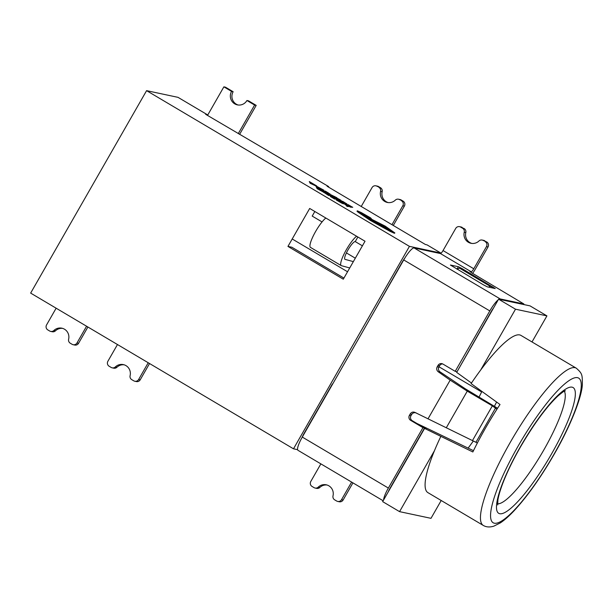 <?xml version="1.0" encoding="UTF-8"?>
<svg xmlns="http://www.w3.org/2000/svg" width="613" height="613" viewBox="0 0 613 613"><rect width="100%" height="100%" fill="white"/><g stroke="black" fill="none" stroke-linecap="round" stroke-linejoin="round"><path stroke-width="0.92" d="M231.568 91.391L223.883 86.839L225.454 87.176L233.139 91.728L231.568 91.391A9.134 8.911 -78 0 0 237.354 104.877A9.134 8.911 -78 0 0 246.939 100.501L248.51 100.831L256.196 105.382L239.599 134.377M233.139 91.728A9.134 8.911 -78 0 0 238.15 105.007M343.924 278.087L291.88 247.254L287.949 246.418L343.288 279.199L365.026 241.238L309.688 208.458L287.949 246.418M347.548 271.758L292.209 238.978M238.258 133.634L254.625 105.053L256.196 105.382M207.516 115.42L223.883 86.839M254.625 105.053L246.939 100.501M464.24 232.25A3.655 3.563 -78 0 0 462.593 228.243L464.164 228.58A3.655 3.563 102 0 1 465.811 232.588L464.24 232.25A9.134 8.911 -78 0 0 478.975 240.978A3.655 3.563 -78 0 1 483.213 240.465L486.768 241.974L483.213 240.465M465.811 232.588A9.134 8.911 -78 0 0 471.795 243.422M378.52 186.559L376.949 186.229A3.655 3.563 -78 0 0 375.892 185.816L377.462 186.153A3.655 3.563 102 0 1 378.52 186.559L380.504 187.739A3.655 3.563 102 0 1 382.152 191.746L380.581 191.409A9.134 8.911 -78 0 0 395.316 200.137A3.655 3.563 -78 0 1 399.553 199.623L403.109 201.133A3.655 3.563 102 0 1 404.373 206.114L393.293 225.469M382.152 191.746A9.134 8.911 -78 0 0 388.136 202.574M494.522 406.113A65.767 13.739 120.6 0 0 496.599 402.044M438.992 366.789L481.626 391.968A65.453 13.67 -59.4 0 1 479.128 396.91M440.747 436.563A91.345 19.08 120.6 0 0 434.425 450.77L399.561 511.64L382.658 501.626L424.579 428.418L472.845 451.965A91.345 19.08 -59.4 0 1 485.527 428.043A91.345 19.08 -59.4 0 1 500.016 404.511L471.09 383.585A91.345 19.08 120.6 0 1 480.646 370.068L515.502 309.197L498.591 299.182L456.67 372.39L471.458 383.033M434.425 450.77A91.345 19.08 120.6 0 0 427.866 492.607L483.205 525.387A91.345 19.08 -59.4 0 1 510.123 442.617A91.345 19.08 -59.4 0 1 576.32 368.206L520.981 335.426A91.345 19.08 120.6 0 0 480.646 370.068M336.905 197.731L329.495 194.083L334.974 197.754L334.346 196.39L336.752 197.984M334.813 196.995L336.721 198.045M341.433 201.378L345.165 203.746L345.602 203.485L342.659 201.677L346.92 203.983L342.583 201.263L341.311 201.378M346.728 203.754L346.736 204.305L345.471 203.708M348.069 204.604L351.441 206.604L347.786 204.704L350.49 206.405L346.629 204.374L346.207 204.635L350.46 207.156L352.751 207.286L347.954 204.811M336.476 199.7L343.694 203.577L338.445 200.114L342.56 202.918L336.759 199.761L336.292 200.014L341.502 203.018L343.518 203.899L343.219 203.432M338.184 200.06L342.177 202.88M205.654 114.317L328.652 186.582L327.081 186.252L425.46 244.526L427.031 244.863L440.87 253.054L409.438 246.365L146.591 90.655L178.015 97.344L207.225 114.646L205.654 114.317M344.812 203.945L348.1 205.891L346.23 205.493L347.111 206.443L349.402 206.573L345.05 203.999L344.629 204.259L346.981 205.654M332.2 196.474L335.572 198.474L331.909 196.574L334.621 198.275L330.759 196.244L330.338 196.505L334.591 199.026L336.882 199.156L332.085 196.673M322.898 191.708L328.591 195.47L330.882 195.601L323.082 191.394L328.775 195.156L330.882 195.601M316.277 186.95L318.446 189.042L323.702 191.348L316.277 186.95L317.128 188.681L322.744 191.716M340.077 200.29L341.127 200.428L339.617 199.493L336.79 197.991L337.947 199.026M340.023 200.076L339.893 200.512L335.824 198.244L340.077 200.198L337.878 198.627L340.675 200.681M325.212 191.064L328.583 193.064L324.921 191.164L327.633 192.857L323.771 190.827L323.35 191.095L327.595 193.616L329.71 194.06L325.097 191.264M315.91 186.298L321.603 190.061L323.886 190.191L316.086 185.984L321.779 189.746L323.886 190.191M309.281 181.54L310.316 182.95L316.714 185.938L309.281 181.54L310.14 183.272L315.933 185.992M357.233 211.163C356.559 211.133 357.839 212.136 361.08 214.19L370.267 220.374L389.929 231.285L394.397 233.285L394.872 232.955L385.217 226.143L369.394 218.121L388.711 228.978L390.849 230.772L371.286 220.213C366.773 217.5 364.658 216.014 364.95 215.745L361.072 213.01L371.601 219.017M360.888 213.324L368.329 217.286M368.367 217.209L369.21 218.435L388.527 229.293L390.665 231.086M462.593 228.243L460.601 227.071A3.655 3.563 -78 0 0 455.72 228.411L443.038 250.556A3.655 0.766 120.6 0 1 440.44 253.552L414.12 247.951A14.612 3.05 120.6 0 0 403.729 259.935L302.286 437.069A14.612 3.05 120.6 0 0 297.979 450.31L383.148 500.767M464.164 228.58L460.601 227.071M320.867 463.872L310.791 481.466A3.655 3.563 -78 0 0 312.055 486.446L314.04 487.626A3.655 3.563 -78 0 0 318.285 487.113L319.856 487.442A3.655 3.563 102 0 1 316.66 488.369L315.09 488.032M376.949 186.229L380.504 187.739M149.534 363.524L140.208 379.815A3.655 3.563 102 0 1 136.37 381.562L134.799 381.232A3.655 3.563 -78 0 1 133.749 380.819L131.764 379.646A3.655 3.563 -78 0 1 130.109 375.639A9.134 8.911 -78 0 0 115.382 366.911L116.953 367.248A3.655 3.563 102 0 1 113.765 368.175L112.194 367.838A3.655 3.563 -78 0 0 115.382 366.911M87.897 327.013L78.564 343.295A3.655 3.563 102 0 1 74.732 345.05L73.162 344.713A3.655 3.563 -78 0 1 72.112 344.307L70.28 343.219A3.655 3.563 -78 0 1 68.625 339.219A9.134 8.911 -78 0 0 53.898 330.491L55.469 330.821A3.655 3.563 102 0 1 52.274 331.748L50.703 331.411A3.655 3.563 -78 0 0 53.898 330.491M375.892 185.816A3.655 3.563 -78 0 0 372.06 187.57L361.233 206.481M404.373 206.114L402.802 205.784L391.975 224.687M442.624 363.907A3.655 3.563 -78 0 0 439.598 365.731L438.9 366.949C438.034 368.85 438.379 370.467 439.935 371.792L465.359 388.834L497.572 408.258M439.598 365.731L438.027 365.402L437.169 366.903L438.9 366.949M424.579 428.418L426.15 428.748L424.533 427.981L389.937 488.392A7.31 1.525 120.6 0 0 388.19 491.955M416.327 413.016C414.419 412.296 412.871 412.787 411.675 414.495L410.978 415.706A3.655 3.563 -78 0 0 412.243 420.694L424.533 427.981L422.962 427.644L388.366 488.063L302.286 437.069M383.608 499.955A14.612 3.05 -59.4 0 1 388.366 488.063M499.013 299.274A14.612 3.05 -59.4 0 1 500.2 298.937L523.862 303.956L472.294 273.168L469.91 271.513L471.182 271.758A3.655 0.766 120.6 0 0 473.78 268.77L486.461 246.625A3.655 3.563 -78 0 0 485.197 241.637M495.25 288.554L487.389 286.876L483.527 284.892L450.402 265.031L458.355 266.701L462.217 268.686L495.25 288.554M493.657 307.81A7.31 1.525 120.6 0 0 491.381 311.258L456.991 371.823M206.964 115.091L207.225 114.646M328.399 187.026L328.652 186.582M440.594 253.537L440.87 253.054M532 341.954L546.926 315.887L530.023 305.872L498.591 299.182M399.561 511.64L430.993 518.33L441.199 500.499M416.878 423.445L473.466 450.685M468.102 448.111A65.767 13.739 120.6 0 0 473.336 440.977M301.88 437.782A10.965 2.291 -59.4 0 1 304.132 433.33L332.399 383.96M373.892 312.032L401.952 262.517A10.965 2.291 -59.4 0 1 404.925 257.92M515.502 309.197L546.926 315.887M146.591 90.655L30.65 293.098L293.497 448.808L297.589 449.681M409.438 246.365L293.497 448.808M322.063 221.929L312.201 216.09L314.829 211.5M412.243 420.694L410.664 420.357L422.962 427.644M410.664 420.357A3.655 3.563 102 0 1 409.407 415.376L410.978 415.706M411.675 414.495L410.266 413.875L409.407 415.376M410.266 413.875C411.461 412.166 413.009 411.675 414.917 412.396L477.366 442.984M439.935 371.792L438.203 371.746L450.18 380.129L467.275 391.14L492.354 405.844L496.936 409.239M438.203 371.746C436.64 370.413 436.295 368.804 437.169 366.903M438.027 365.402A3.655 3.563 102 0 1 442.915 364.053L455.206 371.34L489.81 310.921A14.612 3.05 -59.4 0 1 498.231 299.811M456.785 371.677L455.206 371.34M457.198 269.291L459.436 268.096L461.428 268.517L492.17 286.731L490.178 286.309L488.622 287.145M492.17 286.731L491.58 287.773M459.436 268.096L490.178 286.309M482.163 240.051L483.734 240.388A3.655 3.563 102 0 1 484.783 240.794M486.768 241.974A3.655 3.563 102 0 1 488.032 246.955L486.461 246.625M472.623 273.36A10.965 2.291 120.6 0 0 475.351 269.099L488.032 246.955M459.551 226.657L461.122 226.994A3.655 3.563 102 0 1 462.171 227.408M351.609 482.086L341.533 499.679A3.655 3.563 -78 0 1 336.652 501.02L334.667 499.84A3.655 3.563 -78 0 1 333.012 495.84A9.134 8.911 -78 0 0 318.285 487.113M341.533 499.679L343.111 500.009L352.927 482.86M343.111 500.009A3.655 3.563 102 0 1 339.273 501.763L337.702 501.426M327.036 485.006A9.134 8.911 -78 0 0 319.856 487.442M325.848 218.029A17.578 3.67 120.6 0 0 314.185 234.097A17.578 3.67 120.6 0 0 310.454 247.384L341.196 265.598A17.578 3.67 120.6 0 0 341.395 265.682L349.732 267.95M357.869 237.001L355.241 241.591A10.268 2.145 120.6 0 0 348.123 249.698A10.268 2.145 120.6 0 0 344.92 259.307A10.268 2.145 120.6 0 0 345.035 259.36L353.356 261.621M356.59 236.243A17.578 3.67 120.6 0 0 344.927 252.311A17.578 3.67 120.6 0 0 341.196 265.598M346.414 252.916L355.318 258.196M380.581 191.409A3.655 3.563 -78 0 0 378.934 187.402M402.802 205.784A3.655 3.563 -78 0 0 401.538 200.796M398.504 199.21L400.074 199.547A3.655 3.563 102 0 1 401.124 199.953L403.109 201.133M355.241 241.591L362.398 245.828M148.216 362.743L138.638 379.478L140.208 379.815M117.474 344.537L107.888 361.264A3.655 3.563 -78 0 0 109.152 366.252L111.137 367.425A3.655 3.563 -78 0 0 112.194 367.838M134.799 381.232A3.655 3.563 -78 0 0 138.638 379.478M124.132 364.804A9.134 8.911 -78 0 0 116.953 367.248M86.579 326.231L76.993 342.966L78.564 343.295M56.143 308.201L46.557 324.936A3.655 3.563 -78 0 0 47.822 329.917L49.653 331.005A3.655 3.563 -78 0 0 50.703 331.411M73.162 344.713A3.655 3.563 -78 0 0 76.993 342.966M62.649 328.384A9.134 8.911 -78 0 0 55.469 330.821M346.23 205.493L347.111 206.443M347.295 206.129L349.402 206.573M343.518 203.899L343.403 203.118M330.522 196.191L334.591 199.026M334.767 198.712L336.882 199.156M323.082 191.394L323.396 192.283M327.947 194.574L329.572 194.919L324.208 192.061L327.947 194.574M328.461 194.681L324.859 192.697M320.576 189.808L317.81 188.168L320.576 189.808M346.391 204.321L350.46 207.156M350.644 206.842L352.751 207.286M341.617 201.056L345.602 203.485M345.38 203.156L342.859 201.715L345.38 203.156M338.024 198.888L336.008 197.93M329.495 194.083L330.384 195.034M330.568 194.719L333.135 196.229M333.595 196.083L333.817 197.072M334.001 196.75L335.158 197.44M323.526 190.781L327.595 193.616M327.779 193.294L329.886 193.746M316.086 185.984L316.4 186.873M320.959 189.164L322.584 189.509L317.212 186.643L320.959 189.164M321.465 189.271L317.863 187.287M313.588 184.398L310.814 182.758L313.588 184.398M371.578 218.964L370.49 217.799L361.011 212.435L357.417 210.849L357.019 211.186M357.417 210.849C356.743 210.818 358.023 211.822 361.264 213.868L370.451 220.059L394.397 233.285M386.152 227.216L384.374 225.982C381.025 224.151 380.635 224.067 383.202 225.737C386.535 227.561 386.926 227.645 384.374 225.982L383.179 225.722M381.424 224.511L383.202 225.737M517.839 446.593A84.035 17.555 120.6 0 0 494.247 523.188A84.035 17.555 120.6 0 0 553.983 454.287A84.035 17.555 120.6 0 0 577.576 377.685A84.035 17.555 120.6 0 0 517.839 446.593M551.623 453.781A73.077 15.264 -59.4 0 1 499.679 513.702A73.077 15.264 -59.4 0 1 520.199 447.092A73.077 15.264 -59.4 0 1 572.144 387.178A73.077 15.264 -59.4 0 1 551.623 453.781M497.58 503.794A65.767 13.739 120.6 0 0 543.907 449.804A65.767 13.739 120.6 0 0 564.289 391.186M471.182 271.758L440.44 253.552M500.2 298.937L414.12 247.951M427.997 418.855L450.18 380.129M489.81 310.921L403.729 259.935M523.471 304.477L523.77 303.956M456.953 269.145L458.355 266.701M492.362 287.941L492.959 286.899M475.949 442.272L495.542 408.059M472.477 440.555L492.354 405.844M446.272 427.813L467.275 391.14M473.78 268.77L443.038 250.556M401.124 199.953L399.553 199.623M483.205 525.387C486.147 527.165 489.687 527.425 493.833 526.161L500.384 522.866C504.499 520.13 509.081 516.085 514.115 510.721C527.356 496.384 540.712 477.565 554.175 454.271C570.749 425.644 581.844 396.833 582.35 384.596C582.296 374.796 582.534 373.738 576.32 368.206M497.71 504.966L497.879 500.116C498.423 496.43 499.825 491.45 502.101 485.167C506.307 473.795 512.407 461.106 520.391 447.084C534.046 423.744 546.566 406.71 557.945 395.975C566.749 388.604 564.351 391.707 565.378 390.734M523.862 303.956L523.556 304.492"/></g></svg>
